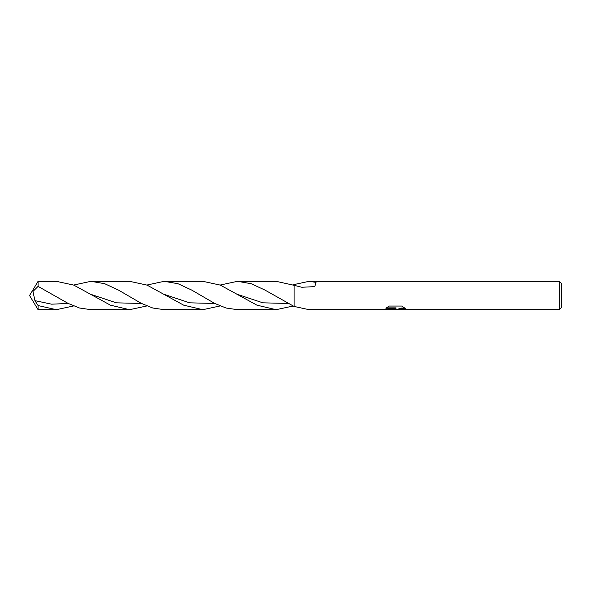 <?xml version="1.0" encoding="UTF-8"?>
<svg xmlns="http://www.w3.org/2000/svg" width="591" height="591" viewBox="0 0 591 591"><rect width="100%" height="100%" fill="white"/><g stroke="black" fill="none" stroke-linecap="round" stroke-linejoin="round"><path stroke-width="0.89" d="M395.852 309.329L391.722 309.329M394.788 309.684L395.283 309.086L393.281 309.684M559.322 309.684L559.322 281.316L561.45 283.444L561.45 307.556L559.322 309.684L398.171 309.684L398.445 308.982L401.186 308.044L404.709 307.977M309.123 281.316L315.993 282.365L314.752 286.635L301.816 287.256L294.082 285.313L294.082 284.552L309.123 281.316L559.322 281.316M294.082 306.448L294.082 285.313L276.086 281.316L237.486 281.316L251.241 283.717L264.982 290.092L294.045 306.434L309.123 309.684L383.928 309.684L396.066 308.258L385.864 308.258L389.181 306.049L401.777 306.049L405.426 308.502L401.186 308.436L398.046 309.64M387.304 309.329L395.283 309.086M386.411 307.867L396.066 307.867L396.066 308.258M73.653 305.946L56.322 309.684L38.075 309.684L29.55 295.5L38.075 281.316L56.322 281.316L73.809 285.121L110.436 305.17L129.577 309.684L90.977 309.684L79.549 308.014L68.098 303.39L38.075 286.384L38.075 281.316M38.075 309.684L38.075 305.554L34.928 300.642L32.956 291.452L38.075 286.384M146.908 285.054L164.232 281.316L202.831 281.316L164.232 281.316L177.98 283.71L191.728 290.092L214.614 303.39L226.05 308.014L237.486 309.684L276.086 309.684L256.937 305.163L220.303 285.113L202.831 281.316M146.908 305.946L129.577 309.684M56.322 309.684L38.075 305.554M73.653 285.054L90.977 281.316L129.577 281.316L147.063 285.121L183.69 305.17L202.831 309.684L164.232 309.684L152.744 308L141.271 303.346L118.473 290.092L104.681 283.695L90.977 281.316M293.284 285.002L294.045 284.567L294.045 285.305M220.155 305.946L202.831 309.684M220.155 285.054L237.486 281.316M293.284 305.998L276.086 309.684M294.045 284.567L294.082 285.313M214.755 303.464L189.652 302.828L164.542 294.488M68.253 303.471L51.587 304.173L34.928 300.642M288.009 303.456L262.899 302.828L237.789 294.488M141.508 303.464L116.397 302.836L91.295 294.495M394.987 309.329L398.046 309.329"/></g></svg>
